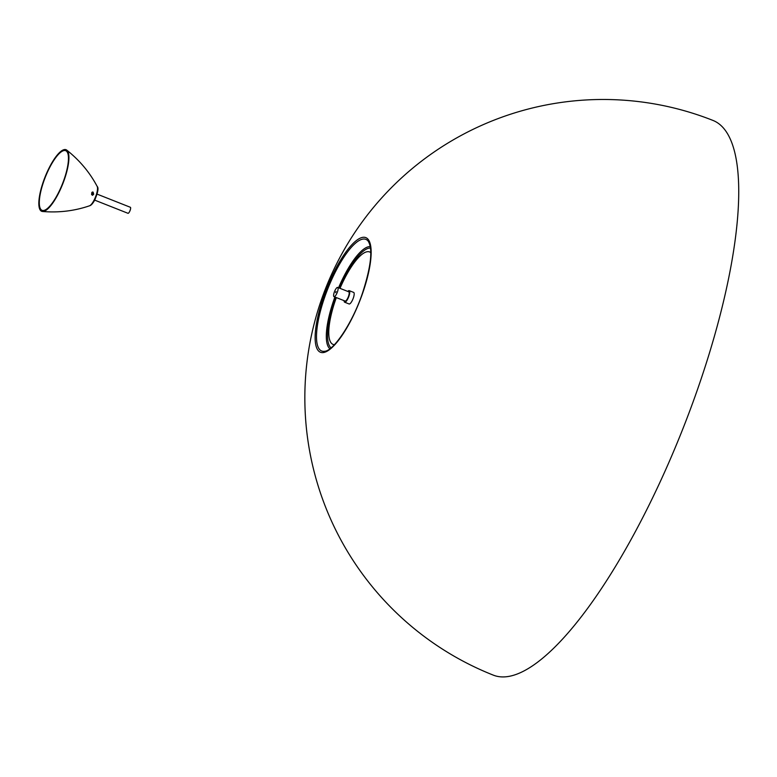 <?xml version="1.0" encoding="UTF-8"?>
<svg xmlns="http://www.w3.org/2000/svg" width="777" height="777" viewBox="0 0 777 777"><rect width="100%" height="100%" fill="white"/><g stroke="black" fill="none" stroke-linecap="round" stroke-linejoin="round"><path stroke-width="1.17" d="M362.548 293.483A61.636 17.677 -68.4 0 0 363.335 237.276A61.636 17.677 -68.4 0 0 323.747 296.387A61.636 17.677 -68.4 0 0 322.95 352.603A61.636 17.677 -68.4 0 0 362.548 293.483M493.424 675.184A298.31 85.548 -68.4 0 0 697.056 390.763A298.31 85.548 -68.4 0 0 712.888 120.396A298.31 298.31 0 0 0 325.757 288.063A298.31 298.31 0 0 0 493.424 675.184M370.814 252.457A49.718 14.258 -68.4 0 0 370.318 252.214L369.648 251.952A49.718 14.258 -68.4 0 0 339.996 288.345M336.344 297.591A49.718 14.258 -68.4 0 0 333.071 344.415L333.741 344.687A49.718 14.258 -68.4 0 0 334.265 344.852M370.814 252.651A49.718 14.258 -68.4 0 0 369.648 251.952M333.071 344.415A49.718 14.258 -68.4 0 0 334.401 344.706M347.766 291.424A6.216 1.777 111.6 0 1 349.223 290.656A6.216 1.777 111.6 0 1 348.747 296.688A6.216 1.777 111.6 0 1 344.901 302.253A6.216 1.777 111.6 0 1 344.648 302.214A6.216 1.777 111.6 0 1 344.114 300.67M349.223 290.656L353.652 292.405A6.216 1.777 111.6 0 1 353.176 298.446A6.216 1.777 111.6 0 1 349.329 304.001A6.216 1.777 111.6 0 1 349.077 303.962L344.648 302.214M93.114 192.123L93.687 194.231L92.56 195.26L92.618 192.016L93.114 192.123M92.366 195.25L93.289 194.26L92.424 192.045M91.599 194.648L91.822 192.492M92.142 192.618A5.808 1.661 -68.4 0 0 92.24 192.123M43.454 181.284A33.11 9.499 -68.4 0 0 42.492 211.48A33.11 9.499 -68.4 0 0 43.026 211.49A33.11 9.499 -68.4 0 0 63.034 183.178A33.11 9.499 -68.4 0 0 66.764 150.126A33.11 9.499 -68.4 0 0 43.454 181.284M43.366 210.518A32.08 9.198 -68.4 0 0 62.743 183.11A32.08 9.198 -68.4 0 0 66.366 151.078A32.08 9.198 -68.4 0 0 43.784 181.264A32.08 9.198 -68.4 0 0 42.852 210.518A32.08 9.198 -68.4 0 0 43.366 210.518M97.086 194.124L130.361 207.284A3.234 0.923 111.6 0 1 130.031 210.635A3.234 0.923 111.6 0 1 127.982 213.296L94.707 200.136M337.49 287.403A4.973 1.428 -68.4 0 0 334.411 291.851A4.973 1.428 -68.4 0 0 334.032 296.678A4.973 1.428 -68.4 0 0 334.236 296.707A4.973 1.428 -68.4 0 0 337.305 292.259A4.973 1.428 -68.4 0 0 337.694 287.432A4.973 1.428 -68.4 0 0 337.49 287.403M336.062 291.472L335.635 292.638L336.062 291.472M334.032 296.678L345.105 301.058A4.973 1.428 -68.4 0 0 345.309 301.087A4.973 1.428 -68.4 0 0 348.387 296.639A4.973 1.428 -68.4 0 0 348.766 291.812L337.694 287.432M363.451 239.025A60.033 17.22 -68.4 0 0 324.883 296.6A60.033 17.22 -68.4 0 0 324.116 351.35A60.033 17.22 -68.4 0 0 324.796 351.272C333.615 350.728 352.418 323.086 362.344 293.512C371.017 266.822 373.009 249.417 368.298 241.297A60.033 17.22 -68.4 0 0 363.451 239.025M370.308 246.62A55.118 15.802 -68.4 0 0 369.425 246.62A55.118 15.802 -68.4 0 0 338.549 287.772M334.897 297.018A55.118 15.802 -68.4 0 0 329.904 348.756M370.532 248.096A53.827 15.433 -68.4 0 0 369.667 248.086A53.827 15.433 -68.4 0 0 339.559 288.17M335.907 297.416A53.827 15.433 -68.4 0 0 331.08 347.843M97.174 186.431C98.815 187.811 97.98 192.405 94.668 200.213C92.706 203.661 90.987 205.526 89.501 205.808A10.732 3.079 -68.4 0 0 95.513 196.979A10.732 3.079 -68.4 0 0 97.174 186.431C89.734 172.387 79.594 160.285 66.764 150.126M92.648 195.124A5.808 1.661 -68.4 0 0 93.289 192.861M89.501 205.808C74.475 210.955 58.799 212.849 42.492 211.48"/></g></svg>
